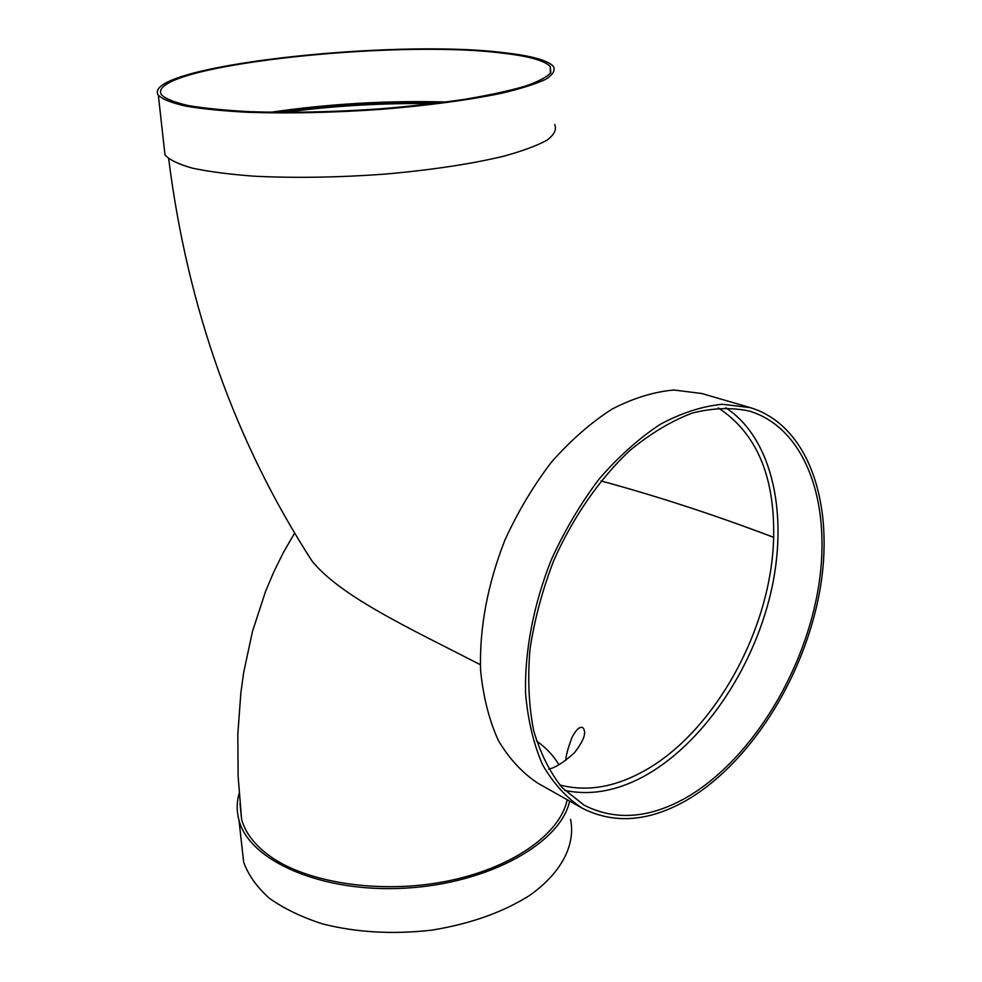 <?xml version="1.0" encoding="UTF-8"?>
<svg xmlns="http://www.w3.org/2000/svg" width="982" height="982" viewBox="0 0 982 982"><rect width="100%" height="100%" fill="white"/><g stroke="black" fill="none" stroke-linecap="round" stroke-linejoin="round"><path stroke-width="1.47" d="M558.856 764.671C553.762 755.87 546.299 747.965 536.491 740.931M240.001 803.755L241.609 819.344C245.205 832.527 254.301 844.545 268.896 855.371C305.66 882.72 379.838 894.381 445.84 881.382C512.003 868.469 560.206 833.951 567.203 799.729M718.321 407.935C756.41 432.976 774.847 476.11 773.644 537.338C714.835 514.998 657.277 496.192 601.009 480.935M435.186 103.429C383.974 102.545 332.873 105.54 281.871 112.402M283.712 112.414C333.475 105.774 383.361 102.852 433.369 103.65M241.879 846.189L243.646 862.073C248.25 874.95 256.781 886.979 269.215 898.149C283.81 908.546 301.56 917.127 322.477 923.878C356.491 932.507 392.923 934.594 431.773 930.15C470.047 923.939 502.502 912.462 529.138 895.744C561.581 873.01 575.722 844.864 570.567 819.332M239.142 793.333C236.613 802.269 236.564 811.193 238.97 820.105C249.035 860.735 321.715 893.154 405.64 888.121C489.564 883.432 560.882 842.728 569.634 801.091M240.001 803.718L241.646 819.479C245.279 832.626 254.363 844.594 268.896 855.371M480.333 664.691C409.666 628.296 342.055 597.326 312.35 561.508L304.297 548.987M164.301 148.773L164.988 154.935C169.321 159.808 178.429 164.203 192.312 168.131C208.871 171.666 229.457 174.342 254.068 176.183C294.367 178.208 338.078 177.521 385.177 174.096C431.638 169.972 471.102 164.019 503.582 156.236C522.657 150.995 537.166 145.618 547.109 140.119C554.29 134.669 556.831 129.501 554.72 124.604M504.257 52.721C391.965 38.396 138.892 66.469 158.36 95.303C162.644 99.354 171.789 102.95 185.77 106.117C202.501 108.928 223.307 110.991 248.213 112.304C289.052 113.642 333.377 112.66 381.188 109.358C428.361 105.467 468.426 100.103 501.409 93.29C520.767 88.711 535.509 84.071 545.611 79.37C552.915 74.742 555.505 70.397 553.394 66.31C547.563 60.27 531.176 55.741 504.257 52.721M502.023 53.102C391.572 38.961 142.255 66.629 161.588 94.972C165.823 98.949 174.821 102.496 188.593 105.614C205.042 108.376 225.516 110.401 250.017 111.69C290.169 113.004 333.745 112.034 380.746 108.793C410.955 106.252 439.064 103.085 465.051 99.268C489.134 95.18 509.155 90.835 525.125 86.22C538.418 81.567 546.986 77.038 550.816 72.631L550.215 66.457C544.494 60.528 528.439 56.072 502.023 53.102M446.172 102.018C387.546 100.36 329.056 103.785 270.701 112.279M444.588 102.226C387.031 100.667 329.608 104.018 272.321 112.304M750.273 407.628L701.958 393.549L673.934 390.014C653.865 391.781 633.206 398.152 611.982 409.138C590.845 422.714 570.714 440.341 551.577 461.982C533.496 485.599 517.944 511.622 504.92 540.051C487.489 584.597 479.376 627.952 480.566 670.092C483.169 696.52 489.085 719.978 498.316 740.453C509.216 758.791 522.473 773.092 538.062 783.341L581.921 808.014C613.185 824.07 647.322 821.922 684.307 801.57C748.812 765.371 803.509 678.918 819.454 592.662C835.437 506.589 809.794 425.672 750.273 407.628L722.335 404.253C702.24 406.229 681.52 412.931 660.149 424.371C638.828 438.475 618.451 456.716 599.045 479.093C580.644 503.471 564.76 530.305 551.381 559.58C533.545 604.433 524.646 650.931 525.542 693.047C527.862 720.064 533.545 743.975 542.58 764.782C553.308 783.366 566.418 797.777 581.921 808.014M564.797 790.412C589.924 795.69 615.923 791.197 642.805 776.946C701.7 745.252 752.286 671.037 770.649 593.459C788.877 515.992 773.043 438.721 725.71 407.702M684.331 798.722C747.781 763.21 801.693 678.157 817.417 593.251C833.19 508.529 807.99 428.95 749.548 411.127C731.676 407.235 712.502 407.911 692.028 413.152C671.172 421.106 650.44 433.565 629.83 450.517C599.572 478.897 573.009 517.158 553.738 560.575C542.359 590.145 534.429 619.789 529.949 649.519C527.58 678.587 528.782 705.469 533.545 730.178C540.223 753.084 549.797 772.269 562.256 787.748L583.909 805.056C614.572 820.743 648.046 818.632 684.331 798.722M773.644 537.338C771.717 629.597 713.104 735.26 640.448 772.92C612.461 787.674 585.579 791.688 559.801 784.962M565.755 760.326C565.976 755.588 568.026 748.026 571.905 737.654C576.053 729.675 579.65 726.324 582.694 727.588C586.954 731.885 584.167 740.305 574.323 752.838C563.877 762.327 555.333 767.764 548.692 769.139M238.97 820.105L243.646 862.073M241.609 819.344L238.135 776.48L237.816 734.254L240.872 692.654L243.757 672.081L252.484 631.401L265.57 591.373L273.904 571.671L283.54 552.252L294.563 533.165M312.35 561.508C235.484 442.735 187.599 308.495 168.683 158.789M158.36 95.303L164.988 154.935M550.215 66.457L550.374 73.306"/></g></svg>

